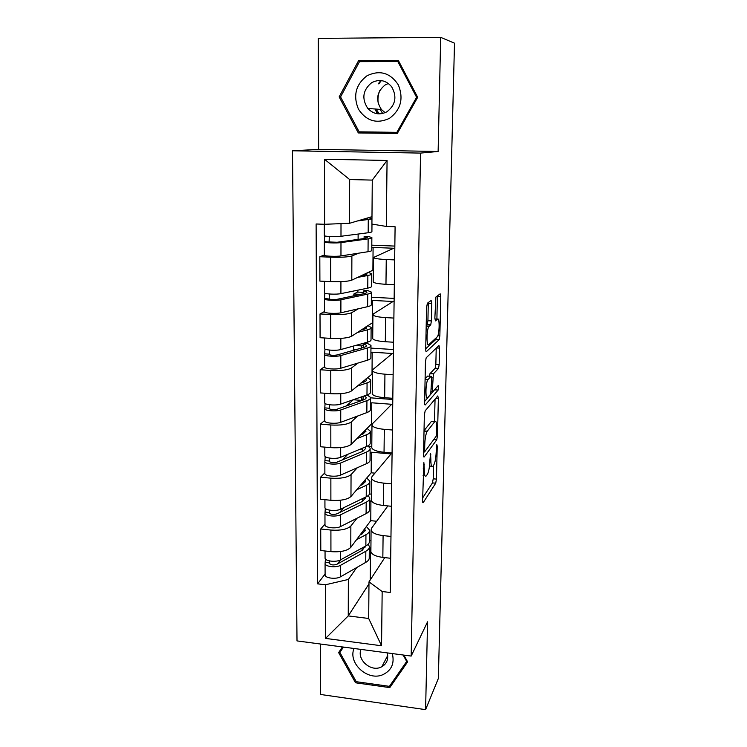 <?xml version="1.0" encoding="UTF-8"?>
<svg xmlns="http://www.w3.org/2000/svg" width="747" height="747" viewBox="0 0 747 747"><rect width="100%" height="100%" fill="white"/><g stroke="black" fill="none" stroke-linecap="round" stroke-linejoin="round"><path stroke-width="1.12" d="M423.876 462.617L422.587 500.462C422.587 502.339 422.811 503.048 423.241 502.591L435.716 483.197L436.444 479.107L437.228 446.155L436.808 444.624L436.201 451.758C435.94 457.948 435.156 462.309 433.858 464.839L432.821 466.343C431.514 467.678 430.86 465.334 430.86 459.33L430.524 453.364L429.889 460.712C429.628 467.071 428.806 471.572 427.433 474.224L426.341 475.82C424.959 477.249 424.259 474.877 424.24 468.724L423.876 462.617M377.749 113.805L375.582 109.034L378.757 113.88M431.785 303.422L431.14 300.471L427.405 303.217L426.574 307.325L425.715 348.84C425.725 350.913 425.949 351.837 426.397 351.622L439.199 339.614L439.852 335.823L440.786 296.69L440.188 293.832L435.884 297.054L434.857 318.073L435.473 320.883L437.555 319.146C439.74 316.905 439.581 333.676 437.406 336.692L428.769 344.675C426.434 347.346 426.481 329.894 428.834 326.57L430.73 324.814L431.411 320.911L431.785 303.422L428.283 303.235L428.283 302.563M420.561 153.088L438.125 151.473L440.693 37.35L454.503 43.177L438.349 678.453L425.594 709.65L427.564 621.812L411.177 656.071L420.561 153.088L292.497 150.782L297.007 640.907L411.177 656.071M425.164 410.841L424.352 415.099L423.53 454.634C423.54 456.585 423.764 457.36 424.203 456.949L436.762 439.75L437.471 435.744L438.368 398.366L437.779 395.947L425.164 410.841M424.613 402.381L425.454 361.875L426.163 357.822L438.975 345.488L439.563 348.121L439.171 364.564L438.498 368.411L433.381 373.883L432.438 388.944C432.438 390.896 432.644 391.736 433.064 391.456L438.218 385.592C438.769 386.311 438.741 387.796 438.153 390.046L425.286 404.921C424.838 405.238 424.613 404.388 424.613 402.381M378.785 83.888L381.362 80.592M320.379 644.007L320.556 694.467L425.594 709.65M440.693 37.35L318.25 38.377L318.642 149.381L292.497 150.782M370.895 550.8L370.885 551.65C371.754 554.517 375.741 556.44 382.847 557.402L390.681 558.28M356.982 518.241L350.857 526.009C347.224 529.343 340.576 530.697 330.912 530.062L330.93 551.641C340.548 552.294 347.159 550.875 350.782 547.374L370.764 520.659L376.647 521.266M330.93 551.641L320.799 550.52L320.724 528.988L324.982 524.03M390.97 536.43L383.09 535.599C375.946 534.665 371.941 532.835 371.072 530.099L371.586 528.176L387.87 505.924M369.578 493.963L371.38 494.141M330.912 530.062L320.724 528.988M371.39 500.593L369.69 502.124M371.334 499.594L371.324 500.35C372.202 502.908 376.245 504.617 383.435 505.486L391.372 506.27M324.861 472.842L320.556 477.202L320.631 499.267L330.884 500.285C340.613 500.882 347.308 499.622 350.969 496.512L371.175 472.795L374.91 473.14M391.671 483.888L383.697 483.132C376.46 482.31 372.398 480.685 371.511 478.267L372.034 476.567L391.045 453.933L371.343 452.224L370.092 453.606M368.598 446.314L371.791 446.585M357.281 467.753L351.053 474.625C347.374 477.557 340.651 478.743 330.865 478.173L320.556 477.202M371.782 447.126L371.773 447.78C372.669 450.002 376.759 451.496 384.042 452.271L392.082 452.971M324.74 420.393L320.379 424.137L320.454 446.753L330.837 447.649C340.688 448.181 347.467 447.108 351.165 444.409L371.586 423.838L372.305 423.894M392.39 430.011L384.313 429.348C376.983 428.629 372.874 427.219 371.969 425.146L372.492 423.689L391.699 404.295L371.763 402.792L370.493 403.978M370.587 397.834L392.791 399.486M357.598 416.042L351.258 421.98C347.532 424.492 340.716 425.491 330.818 424.987L320.379 424.137M372.249 393.342L372.239 393.893C373.145 395.77 377.291 397.04 384.668 397.703L392.81 398.3M324.618 366.646L320.192 369.737L320.276 392.913L330.79 393.697C340.763 394.164 347.626 393.277 351.37 391.008L372.417 373.78M393.118 374.761L384.938 374.191C377.524 373.575 373.351 372.408 372.436 370.68L372.968 369.485L392.362 353.499L372.193 352.201L370.914 353.182M370.951 348.111L393.454 349.531M357.953 363.07L351.454 368.019C347.691 370.092 340.791 370.904 330.762 370.465L320.192 369.737M372.716 338.195L372.716 338.634C373.64 340.146 377.833 341.174 385.312 341.724L393.557 342.229M324.487 311.555L320.015 313.945L320.089 337.719L330.734 338.372C340.837 338.774 347.785 338.074 351.576 336.271L372.856 322.508M393.874 318.073L385.592 317.606C378.075 317.111 373.845 316.177 372.921 314.832L373.453 313.899L393.043 301.489L372.632 300.425L371.343 301.19M371.371 297.241L394.136 298.408M358.355 308.782L351.669 312.694C347.859 314.3 340.875 314.917 330.716 314.543L320.015 313.945M373.201 281.638L373.201 281.964C374.135 283.085 378.393 283.86 385.966 284.299L394.323 284.7M324.357 255.054L319.819 256.716L319.903 281.105L330.688 281.628C340.921 281.964 347.953 281.47 351.79 280.144L373.304 270.022M394.649 259.9L386.255 259.545C378.636 259.162 374.359 258.499 373.407 257.547L393.734 248.247L373.089 247.425L371.782 247.948M371.801 245.175L394.836 246.08M358.877 253.14L351.884 255.96C348.027 257.071 340.949 257.482 330.66 257.183L319.819 256.716M373.089 247.425L372.893 270.003M372.632 300.425L372.445 322.48M372.193 352.201L372.015 373.752M371.763 402.792L371.586 423.838M371.343 452.224L371.175 472.795M370.932 500.546L370.764 520.659M356.702 567.552L348.363 579.457L348.251 615.911L368.691 618.479L368.99 581.866L384.761 557.617M370.914 547.831L369.298 549.549M368.971 583.921L348.251 615.911L325.543 638.405L325.431 584.78L348.363 579.457M370.531 547.794L370.26 579.915M368.99 581.866L382.165 591.521L381.549 645.763L325.543 638.405M324.609 224.287L324.469 159.232L387.067 160.465L386.32 226.444L371.922 224.072L372.277 180.102L349.671 179.551L349.521 223.297L324.609 224.287L316.121 223.988L317.606 583.846L325.431 584.78M382.165 591.521L390.223 592.483L395.098 226.752L386.32 226.444M342.397 646.939L338.634 652.626L355.535 682.795L389.794 687.613L407.629 661.889L403.866 655.1M438.125 151.473L318.642 149.381M358.7 60.46L339.147 96.886L358.336 132.947L397.292 133.47L417.685 97.297L398.282 60.33L358.7 60.46L362.687 61.637M349.521 223.297L371.978 216.667M369.373 540.483L370.979 540.651M325.104 574.004L317.606 583.846M357.832 292.096L357.841 290.172M358.102 239.395L358.13 234.044M381.549 645.763L368.691 618.479M372.277 180.102L387.067 160.465M349.671 179.551L324.469 159.232M392.782 681.497L389.794 687.613M356.188 681.609L355.535 682.795M361.828 131.883L362.379 132.919L397.339 133.386M398.786 61.301L362.809 61.413M340.623 97.035L339.147 96.886M362.379 132.919L358.336 132.947M429.497 466.081L431.561 466.231M422.643 497.96L432.476 482.898L433.213 478.808L433.521 465.325M434.53 421.504L435.043 399.178M423.568 452.859L424.8 451.197L423.605 451.095M424.641 449.601L425.108 451.225L436.136 436.332L436.743 428.937C436.762 422.961 436.127 420.496 434.838 421.532L427.163 431.346C425.809 433.97 424.996 438.452 424.744 444.792L424.641 449.601L423.642 449.517M432.634 421.355L434.838 421.532M424.025 430.683L431.514 421.271M436.22 348.13L435.846 364.34L439.171 364.564M429.376 376.199L429.983 373.649L435.174 368.196L435.846 364.34M424.632 401.438L435.081 389.159M428.068 379.504L427.844 379.793C425.445 383.108 425.295 400.784 427.676 397.572L430.739 394.08L431.701 378.906C431.71 376.927 431.495 376.068 431.066 376.32L428.068 379.504L425.09 379.299M427.956 376.105L431.066 376.32M425.099 378.729L427.639 376.077M426.201 325.515L427.237 324.609L427.919 320.715L428.283 303.235M436.892 319.109L437.415 295.877M425.725 348.774L435.762 339.53L436.323 337.765M360.017 535.029L362.388 533.769L365.18 530.099L364.611 528.885M362.192 533.872L362.202 532.107M369.457 530.996L369.373 541.173C369.606 542.901 368.439 544.498 365.862 545.945L340.548 559.858C336.309 562.435 325.206 561.249 325.066 558.224L325.066 557.766M366.366 526.542L369.466 530.053C369.7 531.733 368.523 533.293 365.946 534.703L356.468 539.773M365.05 546.393L362.286 550.259L336.934 564.274C333.479 565.367 331.014 565.096 329.52 563.471L329.698 560.969M340.557 559.848L337.467 563.976M362.08 550.371L362.099 548.018M368.168 544.264L369.326 546.412C369.569 548.158 368.392 549.764 365.825 551.239L340.539 565.311C336.309 567.916 325.216 566.721 325.076 563.658L325.44 559.008M369.317 547.383L369.233 557.449C369.476 559.232 368.308 560.885 365.741 562.388L340.52 576.796C336.299 579.467 325.244 578.253 325.104 575.115L325.104 574.639M329.698 563.845L329.698 562.874L325.449 562.388M360.287 485.578L362.715 484.448L365.526 481.199L364.947 480.106M362.51 484.551L362.519 482.954M369.858 482.002L369.774 492.544C370.008 494.084 368.831 495.504 366.226 496.802L340.613 509.183C336.327 511.49 325.085 510.416 324.945 507.708L324.945 507.297M366.712 478.033L369.868 481.161C370.11 482.655 368.925 484.037 366.31 485.289L356.692 489.799M365.18 497.306L365.404 497.941L362.603 501.34L336.962 513.833C333.461 514.804 330.968 514.571 329.455 513.114L329.632 510.164M343.676 507.708L339.568 512.563M362.398 501.433L362.416 498.641M368.15 495.634L369.728 497.894C369.97 499.463 368.785 500.901 366.189 502.208L340.604 514.767C336.318 517.101 325.104 516.009 324.964 513.273L325.328 508.408M369.718 498.772L369.634 509.193C369.877 510.799 368.691 512.274 366.105 513.628L340.595 526.542C336.318 528.932 325.132 527.821 324.982 525.001L324.982 524.581M329.642 513.45L329.632 512.573L325.337 512.134M360.549 434.969L363.042 433.97L365.89 431.15L365.292 430.188M362.837 434.054L362.846 432.644M370.269 431.85L370.176 442.775C370.428 444.12 369.233 445.361 366.6 446.482L340.688 457.276C336.346 459.284 324.964 458.322 324.824 455.95L324.824 455.595M367.066 428.395L370.279 431.122C370.521 432.429 369.326 433.615 366.684 434.707L356.917 438.62M365.031 447.136L365.769 448.284L362.93 451.253L336.99 462.169C333.451 463.019 330.921 462.804 329.39 461.525L329.567 458.107M347.822 454.307L342.378 459.9M362.725 451.337L362.743 448.088M367.897 445.866L370.129 448.256C370.381 449.619 369.186 450.88 366.553 452.028L340.679 462.991C336.337 465.036 324.982 464.064 324.842 461.655L325.216 456.566M370.129 449.022L370.036 459.816C370.279 461.226 369.093 462.524 366.469 463.71L340.66 475.055C336.337 477.156 325.01 476.166 324.87 473.673L324.87 473.299M361.016 448.807L361.006 449.461L362.015 448.396M361.006 449.461L359.727 449.349M329.576 461.814L329.576 461.048L325.225 460.656M354.022 648.48C347.738 663.233 367.888 681.516 382.903 674.662C391.568 670.433 394.696 663.401 392.306 653.56M361.006 649.404C356.711 659.489 370.503 671.973 380.746 667.258L381.829 666.754C386.937 663.653 388.711 659.022 387.142 652.878M343.228 647.042L339.866 652.467L343.443 647.07M403.119 654.998L406.685 661.431L389.42 686.353L356.244 681.694L339.866 652.467M407.012 660.768L406.685 661.431M389.467 118.353C400.85 109.762 403.81 98.604 398.328 84.869C390.195 72.72 379.737 69.695 366.973 75.783C355.759 84.56 352.911 95.691 358.448 109.174C366.422 121.126 376.759 124.189 389.467 118.353M386.993 111.733C395.639 104.888 397.18 96.55 391.615 86.717C385.891 80.153 379.233 78.818 371.651 82.702C362.799 90.06 361.511 98.641 367.804 108.446C373.453 114.282 379.849 115.374 386.993 111.733M388.384 83.468L385.144 84.943C376.656 91.946 375.396 100.126 381.39 109.482L385.153 112.676M377.244 113.74L375.078 108.997M378.281 83.804L380.858 80.536M340.557 96.914L359.503 61.646L397.815 61.534L416.602 97.306L396.862 132.34L359.139 131.845L340.557 96.914M399.085 61.87L397.815 61.534M417.592 97.446L416.602 97.306M397.927 132.34L396.862 132.34M382.66 113.497L380.13 109.389M378.384 104.057C377.496 99.342 378.001 94.766 379.878 90.34M360.792 383.127L363.378 382.277C365.498 381.568 366.45 380.774 366.254 379.915L365.628 379.084M363.173 382.352L363.182 381.129M370.689 380.512L370.596 391.83C370.848 392.969 369.644 394.014 366.973 394.967L340.763 404.08C336.365 405.77 324.842 404.939 324.702 402.922L324.702 402.624M367.421 377.59L370.699 379.896C370.951 380.998 369.737 381.997 367.066 382.903L357.122 386.199M364.377 395.873L366.133 397.451C366.329 398.375 365.376 399.215 363.266 399.981L337.018 409.235C333.433 409.944 330.865 409.758 329.324 408.665L329.502 404.762M353.406 399.682L346.3 405.957M363.061 400.056L363.079 396.321M367.132 394.911L370.549 397.441C370.801 398.609 369.597 399.673 366.936 400.644L340.753 409.944C336.365 411.672 324.861 410.822 324.712 408.768L325.094 403.445M370.549 398.086L370.456 409.272C370.699 410.486 369.504 411.597 366.842 412.605L340.735 422.298C336.355 424.1 324.889 423.222 324.749 421.084L324.74 420.766M361.333 396.928L361.305 400.373L363.07 398.795M361.305 400.373L353.406 399.776M329.511 408.917L329.511 408.264L325.104 407.918M365.171 343.443L363.462 343.284M361.016 330.034L363.733 329.334C365.871 328.764 366.833 328.138 366.637 327.447L365.974 326.766M363.518 329.39L363.528 328.381M371.119 327.933L371.026 339.661C371.278 340.595 370.064 341.435 367.365 342.21L340.828 349.549C336.383 350.913 324.721 350.203 324.572 348.569L324.572 348.317M367.776 325.571L371.128 327.447C371.38 328.325 370.157 329.128 367.459 329.847L357.309 332.49M363.397 347.523L363.425 343.685L366.506 345.413C366.702 346.16 365.741 346.851 363.612 347.467L337.046 354.965C333.414 355.544 330.818 355.385 329.259 354.489L329.436 350.082M353.639 346.001L353.62 349.643L352.117 350.707M363.425 343.685L367.01 343.19L370.979 345.403C371.231 346.356 370.017 347.234 367.319 348.018L340.828 355.553C336.383 356.954 324.73 356.235 324.59 354.554L324.973 348.998M370.97 345.936L370.876 357.524C371.128 358.532 369.914 359.447 367.235 360.278L340.809 368.224C336.374 369.709 324.758 368.953 324.618 367.188L324.618 366.917M355.469 349.764L353.62 349.643M363.415 344.647L361.641 345.917L355.376 345.525M361.641 345.917L361.632 348.027M329.446 354.694L329.446 354.153L324.982 353.863M363.761 292.394L357.514 292.077L353.854 294.01L353.845 295.793M361.175 275.634L364.078 275.092C366.245 274.681 367.225 274.214 367.02 273.701L366.291 273.169M363.873 275.129L363.873 274.336M371.567 274.084L371.464 286.232C371.726 286.932 370.493 287.576 367.767 288.146L340.912 293.627C336.402 294.654 324.59 294.075 324.45 292.833L324.45 292.647M368.103 272.3L371.567 273.719C371.829 274.373 370.596 274.961 367.86 275.484L357.421 277.436M363.752 293.711L363.77 290.779L366.889 292.105C367.094 292.684 366.114 293.207 363.957 293.674L337.074 299.332C333.395 299.762 330.772 299.631 329.184 298.94L329.371 294.001M363.77 290.779L367.393 290.406L371.418 292.114C371.679 292.843 370.447 293.506 367.72 294.103L340.903 299.79C336.402 300.854 324.6 300.266 324.459 298.977L324.852 293.16M371.408 292.525L371.315 304.524C371.576 305.308 370.344 306.018 367.627 306.662L340.884 312.788C336.393 313.927 324.637 313.31 324.487 311.929L324.487 311.723M360.67 294.365L353.854 294.01M363.752 293.45L362.958 293.879M329.38 299.099L324.861 298.455M361.128 219.87L367.412 218.638L366.562 218.264M364.228 219.525L364.237 218.955M371.978 224.081L371.913 231.495C372.183 231.962 370.932 232.382 368.178 232.747L340.987 236.276C336.421 236.93 324.459 236.5 324.31 235.678L324.31 235.548M368.346 217.741L371.969 218.61M371.959 218.955L357.318 220.991M364.106 238.573L364.116 236.584L367.281 237.499L364.321 238.545L337.102 242.261L329.119 241.963L329.296 236.463M364.116 236.584L367.785 236.351L371.866 237.518C372.127 238.013 370.885 238.461 368.131 238.853L340.977 242.598C336.421 243.298 324.469 242.85 324.329 241.972L324.721 235.893M371.857 237.798L371.763 250.236C372.025 250.787 370.783 251.281 368.038 251.72L340.959 255.922C336.411 256.707 324.506 256.23 324.357 255.259L324.357 255.11M329.306 242.075L324.73 241.617M330.716 314.543L330.734 338.372M330.762 370.465L330.79 393.697M330.818 424.987L330.837 447.649M330.865 478.173L330.884 500.285M330.66 257.183L330.688 281.628M351.884 255.96L351.79 280.144M351.669 312.694L351.576 336.271M385.592 317.606L385.312 341.724M351.454 368.019L351.37 391.008M384.938 374.191L384.668 397.703M351.258 421.98L351.165 444.409M384.313 429.348L384.042 452.271M351.053 474.625L350.969 496.512M383.697 483.132L383.435 505.486M350.857 526.009L350.782 547.374M383.09 535.599L382.847 557.402M386.255 259.545L385.966 284.299M423.25 468.64L424.24 468.724M423.101 475.522L424.968 475.699M430.104 454.858L430.963 454.932M429.927 459.256L430.86 459.33M436.416 446.09L437.228 446.155M433.213 478.808L436.444 479.107M432.476 482.898L435.716 483.197M423.437 464.13L424.333 464.204M435.884 398.188L438.368 398.366M436.379 435.65L437.471 435.744M436.762 439.75L433.792 439.507L436.743 439.778M424.025 430.898L427.293 431.159M423.736 444.708L424.744 444.792M436.435 347.925L439.563 348.121M435.099 368.29L438.424 368.514M430.067 373.547L433.456 373.78M431.682 377.777L432.69 377.842M431.486 388.879L432.438 388.944M431.383 391.335L432.737 391.428M434.801 389.859L438.106 390.102M427.919 320.715L431.411 320.911M427.116 324.758L430.608 324.964M426.192 326L429.17 326.168M434.857 318.988L437.555 319.146M437.415 296.522L440.786 296.69M437.854 335.702L439.852 335.823M435.762 339.53L439.105 339.736M365.862 545.945L365.946 534.703M340.548 559.858L340.557 551.538M365.741 562.388L365.825 551.239M340.52 576.796L340.539 565.311M366.226 496.802L366.31 485.289M340.613 509.183L340.623 500.201M366.105 513.628L366.189 502.208M340.595 526.542L340.604 514.767M366.6 446.482L366.684 434.707M340.688 457.276L340.697 447.593M366.469 463.71L366.553 452.028M340.66 475.055L340.679 462.991M379.289 113.889L376.012 109.071M366.973 394.967L367.066 382.903M340.763 404.08L340.772 393.669M366.842 412.605L366.936 400.644M340.735 422.298L340.753 409.944M367.365 342.21L367.459 329.847M340.828 349.549L340.847 338.382M367.235 360.278L367.319 348.018M340.809 368.224L340.828 355.553M367.767 288.146L367.86 275.484M340.912 293.627L340.921 281.666M367.627 306.662L367.72 294.103M340.884 312.788L340.903 299.79M368.178 232.747L368.271 219.767M340.987 236.276L341.005 223.633M368.038 251.72L368.131 238.853M340.959 255.922L340.977 242.598M373.407 257.547L373.201 281.964M371.072 530.099L370.885 551.65M371.511 478.267L371.324 500.35M371.969 425.146L371.773 447.78M372.436 370.68L372.239 393.893M372.921 314.832L372.716 338.634M424.025 431.094L427.163 431.346M435.174 368.196L438.498 368.411M429.983 373.649L433.381 373.883M434.847 389.813L438.153 390.046M425.08 379.607L427.844 379.793M427.237 324.609L430.73 324.814M426.182 326.42L428.834 326.57M435.856 339.418L439.199 339.614M365.171 530.846L365.18 530.099M325.066 558.224L325.048 550.987M365.05 547.234L365.059 546.468M325.104 575.115L325.076 563.658M365.526 481.852L365.526 481.199M324.945 507.708L324.926 499.696M365.404 498.623L365.404 497.941M324.982 525.001L324.964 513.273M365.881 431.719L365.89 431.15M324.824 455.95L324.805 447.126M365.759 448.882L365.769 448.284M324.87 473.673L324.842 461.655M387.702 655.539L381.829 666.754M381.39 109.482L367.804 108.446M366.254 380.391L366.254 379.915M324.702 402.922L324.684 393.239M366.123 397.964L366.133 397.451M324.749 421.084L324.712 408.768M324.572 348.569L324.553 337.999M324.618 367.188L324.59 354.554M324.45 292.833L324.422 281.33M324.487 311.929L324.459 298.977M324.31 235.678L324.291 224.277M324.357 255.259L324.329 241.972"/></g></svg>
